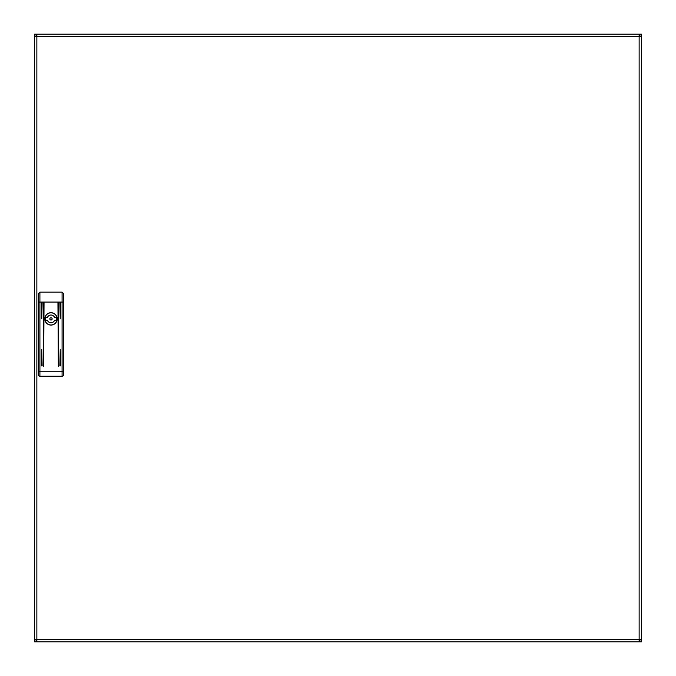 <?xml version="1.0" encoding="UTF-8"?>
<svg xmlns="http://www.w3.org/2000/svg" width="676" height="676" viewBox="0 0 676 676"><rect width="100%" height="100%" fill="white"/><g stroke="black" fill="none" stroke-linecap="round" stroke-linejoin="round"><path stroke-width="1.01" d="M36.859 640.29L36.09 640.29L36.09 641.82L34.56 641.82L34.56 639.53L639.141 639.53L639.141 641.82L641.439 641.82L641.439 639.53L639.141 639.53L639.141 36.47L641.439 36.47L641.439 34.18L639.91 34.18L639.91 36.47M639.141 640.29L639.91 640.29L639.91 641.82L639.91 639.53M36.09 639.53L36.09 641.82L639.141 641.82M639.141 35.71L639.91 35.71L639.91 34.18L34.56 34.18L34.56 36.47L36.859 36.47L36.859 34.18M36.859 35.71L36.09 35.71L36.09 34.18L36.09 36.47M639.141 34.18L639.141 36.47L36.859 36.47L36.859 641.82M34.56 36.47L34.56 639.53M641.439 639.53L641.439 36.47M44.802 318.895A6.194 6.194 0 0 0 50.996 325.08A6.194 6.194 0 0 0 57.19 318.895A6.194 6.194 0 0 0 50.996 312.701A6.194 6.194 0 0 0 44.802 318.895M41.363 365.902L42.132 365.902L41.751 349.467L41.363 365.902M59.86 365.902L60.629 365.902L60.248 349.467L59.86 365.902M60.629 302.459L59.86 302.459L60.248 318.895L60.629 302.459M58.719 302.459L57.95 302.459L58.33 366.282L58.719 302.459M44.041 302.459L43.272 302.459L43.661 366.282L44.041 302.459M42.132 302.459L41.363 302.459L41.751 318.895L42.132 302.459M63.603 371.251L63.603 374.69A1.529 1.529 0 0 1 62.082 376.219L39.909 376.219A1.529 1.529 0 0 1 38.388 374.69L38.388 293.671L39.909 292.142L62.082 292.142L63.603 293.671L63.603 371.251L62.082 371.251L62.082 292.142M49.847 318.895A1.149 1.149 0 0 0 50.996 320.035A1.149 1.149 0 0 0 52.145 318.895A1.149 1.149 0 0 0 50.996 317.745A1.149 1.149 0 0 0 49.847 318.895M45.453 318.895A5.543 5.543 0 0 0 45.588 320.111L47.421 320.356A3.862 3.862 0 0 0 54.57 320.356L56.404 320.111A5.543 5.543 0 0 0 56.404 317.669L54.57 317.433A3.862 3.862 0 0 0 47.421 317.433L45.588 317.669A5.543 5.543 0 0 0 45.453 318.895M44.92 318.895A6.076 6.076 0 0 0 50.996 324.97A6.076 6.076 0 0 0 57.071 318.895A6.076 6.076 0 0 0 50.996 312.819A6.076 6.076 0 0 0 44.92 318.895M567.105 34.18L559.846 34.18L567.105 34.18M116.154 34.18L108.895 34.18L116.154 34.18M110.534 641.82L116.154 641.82L110.534 641.82M561.494 641.82L567.105 641.82L561.494 641.82M39.909 292.142L39.909 302.079L63.603 302.079M38.388 302.079L39.909 302.079L39.909 371.251L62.082 371.251L62.082 376.219A1.529 1.529 0 0 0 63.603 374.69M38.388 371.251L39.909 371.251L39.909 376.219A1.529 1.529 0 0 1 38.388 374.69"/></g></svg>
